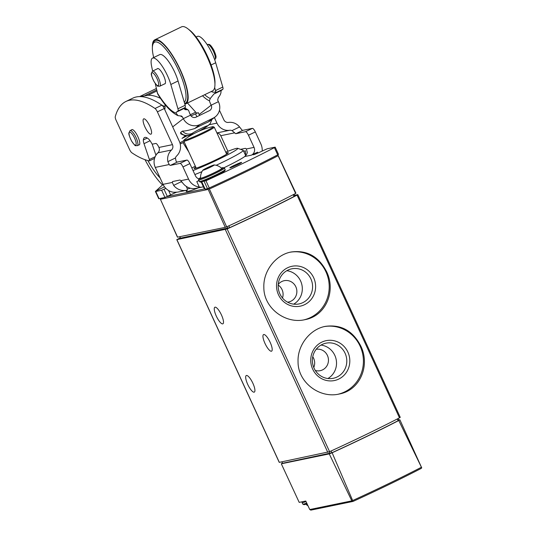 <?xml version="1.0" encoding="UTF-8"?>
<svg xmlns="http://www.w3.org/2000/svg" width="537" height="537" viewBox="0 0 537 537"><rect width="100%" height="100%" fill="white"/><g stroke="black" fill="none" stroke-linecap="round" stroke-linejoin="round"><path stroke-width="0.81" d="M326.583 271.648C318.669 256.377 306.828 249.833 291.047 252.014C275.79 254.84 263.15 270.917 263.848 287.382C263.62 308.057 285.523 324.341 304.996 319.649C325.959 315.971 336.175 290.994 326.583 271.648M180.257 237.857L176.794 239.65L279.24 462.377L329.584 451.671A125.577 8.485 -24.7 0 0 399.488 417.833L400.253 417.356L297.807 194.629L294.524 195.287M176.794 239.65L227.144 228.943A125.577 8.485 -24.7 0 0 297.048 195.106L297.807 194.629M360.783 346.023C352.876 330.745 341.035 324.2 325.254 326.382C309.997 329.208 297.357 345.284 298.055 361.75C297.827 382.431 319.73 398.709 339.203 394.017C360.166 390.339 370.382 365.368 360.783 346.023M399.87 419.786L421.733 467.868L398.783 420.511L399.87 419.786L398.776 419.974M332.128 452.772L352.655 500.538L352.52 501.37L351.822 500.867L329.262 453.899L332.128 452.772A125.141 8.458 -24.7 0 0 398.783 420.511M282.435 463.116L281.307 463.773L299.196 502.384L305.775 501.028L309.755 509.546L310.95 510.076M329.262 453.899L281.341 463.787M352.52 501.37L353.145 501.37A123.644 8.357 155.3 0 0 421.068 468.499L421.156 468.452C400.877 478.937 378.196 489.919 353.104 501.397M421.068 468.499L421.733 467.868M281.851 461.854L282.603 463.277L331.866 452.772A123.49 8.344 -24.7 0 0 398.112 420.706L398.89 420.216L398.118 418.545M270.165 342.338A9.21 2.571 -115.8 0 0 263.56 334.585A9.21 2.571 -115.8 0 0 265.258 343.995A9.21 2.571 -115.8 0 0 271.588 351.164A9.21 2.571 -115.8 0 0 270.165 342.338M252.887 383.29A9.21 2.571 -115.8 0 0 246.282 375.538A9.21 2.571 -115.8 0 0 247.98 384.948A9.21 2.571 -115.8 0 0 254.31 392.117A9.21 2.571 -115.8 0 0 252.887 383.29M221.472 314.991A9.21 2.571 -115.8 0 0 214.867 307.238A9.21 2.571 -115.8 0 0 216.565 316.649A9.21 2.571 -115.8 0 0 222.895 323.818A9.21 2.571 -115.8 0 0 221.472 314.991M304.063 319.83A34.536 33.079 78.3 0 0 325.919 271.789A34.536 33.079 78.3 0 0 290.134 252.215M313.675 277.716A20.359 19.5 78.3 0 0 279.925 274.508A20.359 19.5 78.3 0 0 294.625 306.473A20.359 19.5 78.3 0 0 313.675 277.716M338.263 394.198A34.536 33.079 78.3 0 0 360.126 346.157A34.536 33.079 78.3 0 0 324.341 326.583M347.875 352.084A20.359 19.5 78.3 0 0 314.132 348.875A20.359 19.5 78.3 0 0 328.832 380.847A20.359 19.5 78.3 0 0 347.875 352.084M293.705 304.157A17.929 17.171 78.3 0 0 300.613 280.992A17.929 17.171 78.3 0 0 286.805 270.715M287.543 302.163A10.881 10.425 78.3 0 0 288.624 301.995A10.881 10.425 78.3 0 0 295.833 286.785A10.881 10.425 78.3 0 0 284.227 280.683A10.881 10.425 78.3 0 0 278.26 284.422M310.883 278.878A17.929 17.171 78.3 0 0 291.766 268.815A17.929 17.171 78.3 0 0 278.569 289.846A17.929 17.171 78.3 0 0 299.015 303.935A17.929 17.171 78.3 0 0 310.883 278.878M327.906 378.525A17.929 17.171 78.3 0 0 334.82 355.36A17.929 17.171 78.3 0 0 321.012 345.083M315.313 370.463A10.881 10.425 78.3 0 0 320.213 370.678A10.881 10.425 78.3 0 0 327.422 355.46A10.881 10.425 78.3 0 0 316.192 349.285M345.09 353.245A17.929 17.171 78.3 0 0 325.972 343.183A17.929 17.171 78.3 0 0 312.776 364.214A17.929 17.171 78.3 0 0 333.215 378.303A17.929 17.171 78.3 0 0 345.09 353.245M282.489 297.981A10.881 10.425 78.3 0 0 282.053 289.631A10.881 10.425 78.3 0 0 278.213 285.093M313.762 367.469A10.881 10.425 78.3 0 0 313.635 358.307A10.881 10.425 78.3 0 0 312.762 356.743M225.251 227.339L226.661 226.842L209.376 189.011L208.598 188.467L208.202 189.427L225.251 227.339L177.438 237.173L160.194 198.811L177.579 237.173M278.085 155.602L295.639 193.448L295.921 193.213L278.012 155.166M226.661 226.842A125.564 8.485 -24.7 0 0 295.639 193.448M225.748 152.152A29.267 1.98 155.3 0 1 236.508 148.38A29.267 1.98 155.3 0 1 237.683 148.299A29.267 1.98 155.3 0 1 222.989 157.187A29.267 1.98 155.3 0 1 193.025 170.531M191.857 167.987A29.267 1.98 155.3 0 1 195.32 166.148M226.184 153.099A18.835 1.275 155.3 0 1 227.493 152.743A18.835 1.275 155.3 0 1 228.326 152.75A18.835 1.275 155.3 0 1 211.746 161.778A18.835 1.275 155.3 0 1 194.099 168.49A18.835 1.275 155.3 0 1 195.757 167.088M237.683 148.299L243.093 150.259A33.368 2.255 155.3 0 1 243.227 150.367A33.368 2.255 155.3 0 1 216.176 165.282M201.966 171.632A33.368 2.255 155.3 0 1 194.877 174.552M179.734 236.73L180.486 238.153L229.661 227.661A125.577 8.485 -24.7 0 0 294.048 196.495L294.853 195.992L294.061 194.266M191.018 115.891L198.22 112.636L199.63 115.401M188.816 151.998L182.963 142.681M147.843 160.543C152.038 168.094 156.126 173.887 160.107 177.928M145.003 159.69C150.998 171.021 156.851 179.452 162.577 184.997M157.938 152.81A4.605 4.41 78.3 0 0 158.918 147.453L158.717 147.01A4.189 1.168 64.2 0 0 155.79 143.46L152.602 144.117A2.094 0.584 64.2 0 1 151.474 142.983L150.803 141.835A6.78 1.893 64.2 0 0 148.709 139.11A19.379 5.41 64.2 0 0 144.607 137.506A19.379 5.41 64.2 0 0 143.359 139.949A6.504 1.819 64.2 0 0 144.01 143.668L149.387 159.516A2.094 0.584 64.2 0 1 149.447 160.865A2.094 0.584 64.2 0 1 149.32 160.878A190.46 53.197 64.2 0 1 136.713 155.817L136.277 155.569A190.46 53.197 64.2 0 1 131.867 152.783A4.189 1.168 64.2 0 1 129.504 149.414L116.146 120.369A4.189 1.168 64.2 0 1 115.267 116.69A190.46 53.197 64.2 0 1 125.906 101.486A190.46 53.197 64.2 0 1 155.018 108.487A4.189 1.168 64.2 0 1 157.381 111.864L172.464 144.661A4.605 4.41 -101.7 0 1 171.484 150.018L157.938 152.81A12.559 12.029 78.3 0 0 155.267 167.41L163.06 184.345A13.814 13.23 78.3 0 0 173.78 192.273L177.458 192.145L186.621 190.273A13.814 13.23 -101.7 0 1 173.646 185.386L172.364 182.426L163.06 184.345M214.391 117.516L216.968 123.121A12.559 12.029 -101.7 0 0 229.648 130.29A4.605 4.41 -101.7 0 1 231.991 130.619L239.556 126.954A12.559 12.029 -101.7 0 0 228.487 122.423A4.605 4.41 -101.7 0 1 223.842 119.791L219.458 110.273M198.844 178.868A5.86 5.612 -101.7 0 1 195.428 175.76L189.843 163.617A4.189 1.168 -115.8 0 0 186.923 160.066L177.324 162.04A4.189 1.168 -115.8 0 1 176.069 161.207L175.431 157.992A4.605 4.41 -101.7 0 1 176.666 155.931A12.559 12.029 -101.7 0 0 179.338 141.332L164.255 108.534A4.189 1.168 -115.8 0 0 161.892 105.165A190.46 53.197 -115.8 0 0 132.78 98.164L125.906 101.486M155.945 155.26L152.058 143.795M131.545 129.88A8.478 2.37 64.2 0 1 131.834 129.625A8.478 2.37 64.2 0 1 137.653 136.223A8.478 2.37 64.2 0 1 139.217 144.889A8.478 2.37 64.2 0 1 138.835 144.956M144.963 127A8.478 2.37 64.2 0 1 143.654 118.878A8.478 2.37 64.2 0 1 149.481 125.477A8.478 2.37 64.2 0 1 151.045 134.136A8.478 2.37 64.2 0 1 144.963 127M187.312 190.105A13.814 13.23 -101.7 0 1 186.621 190.273M243.738 151.454L245.288 150.702A13.814 13.23 -101.7 0 1 245.476 155.139M176.451 192.286A7.115 0.483 -24.7 0 0 170.598 194.891L164.946 197.462L159.086 198.67A8.37 0.564 -24.7 0 1 158.717 198.663L155.401 191.454A8.37 0.564 155.3 0 1 155.817 191.044L163.087 184.406M165.846 188.38L161.63 190.252L155.77 191.461A8.37 0.564 155.3 0 1 155.401 191.454M198.865 180.586L196.79 181.593L199.281 187.017A13.814 13.23 -101.7 0 1 188.554 179.083L182.969 166.94A4.189 1.168 -115.8 0 0 180.049 163.389L170.451 165.369L177.324 162.04M188.554 179.083L180.848 180.674L183.07 183.439A13.814 13.23 78.3 0 0 196.045 188.326L203.409 186.809M231.991 130.619L234.682 132.84A4.189 1.168 64.2 0 0 235.938 133.673L245.53 131.693A4.189 1.168 64.2 0 1 248.456 135.243L255.33 131.921L260.915 144.064A13.814 13.23 -101.7 0 1 262.197 151.045M237.549 164.745A6.491 0.436 -24.7 0 0 241.623 162.409A6.491 0.436 -24.7 0 0 235.542 164.725A6.491 0.436 -24.7 0 0 229.829 167.833A6.491 0.436 -24.7 0 0 237.549 164.745M202.382 181.54L205.966 180.761A125.577 8.485 155.3 0 0 274.4 147.641L275.085 147.158L267.225 148.776L261.573 151.347A7.115 0.483 155.3 0 1 253.108 154.737A7.115 0.483 155.3 0 1 257.565 152.172L257.955 153.011M248.456 135.243L254.041 147.386A5.86 5.612 -101.7 0 1 251.417 155.153L257.565 152.172M240.549 149.34L245.275 148.366A4.189 1.168 64.2 0 1 246.329 148.977L247.288 152.354A5.86 5.612 78.3 0 1 245.161 156.032L244.724 156.535A33.697 2.276 155.3 0 1 224.083 167.698M196.79 181.593A7.115 0.483 155.3 0 1 198.878 180.613M182.191 182.312A5.86 5.612 -101.7 0 1 181.07 181.788L173.646 185.386M144.01 143.668L150.078 140.728M143.359 139.949L147.299 138.043M227.916 151.286L220.754 135.713A4.605 4.41 78.3 0 0 216.961 133.048M204.671 128.068A12.559 12.029 78.3 0 0 205.221 128.779M172.364 182.426A4.189 1.168 -115.8 0 1 172.645 181.546A4.189 1.168 -115.8 0 1 172.719 181.519L179.788 180.063A4.189 1.168 -115.8 0 1 180.848 180.674M170.451 165.369A4.189 1.168 -115.8 0 1 169.195 164.537L167.859 161.657A12.559 12.029 -101.7 0 1 171.484 150.018M239.556 126.954L241.556 129.511A4.189 1.168 -115.8 0 0 242.811 130.343L252.403 128.37A4.189 1.168 -115.8 0 1 255.33 131.921M204.174 181.479L207.49 188.688L209.282 187.97A125.577 8.485 -24.7 0 0 277.716 154.851L278.488 154.367L275.172 147.158M207.49 188.688L205.06 189.172L201.744 181.962M201.153 181.915L204.033 188.165L204.543 188.051M161.583 104.957L165.067 106.789M190.346 114.743L195.69 112.159A6.276 1.752 -115.8 0 0 196.804 113.112M195.69 112.159L187.494 103.037M139.774 96.606L147.917 95.297C151.689 95.069 155.905 96.103 160.556 98.392M213.981 164.973A6.276 0.423 155.3 0 1 214.203 164.953A6.276 0.423 155.3 0 1 208.732 167.987A6.276 0.423 155.3 0 1 202.872 170.162A6.276 0.423 155.3 0 1 207.906 167.437A6.276 0.423 155.3 0 1 213.981 164.973M210.517 166.356L213.713 165.134L212.82 165.886L203.402 170.068L210.517 166.356L210.766 166.893M214.203 164.953C217.116 165.235 219.646 166.383 221.788 168.39A11.693 0.792 155.3 0 1 211.504 174.015A11.693 0.792 155.3 0 1 200.543 178.163C200.415 175.23 201.187 172.558 202.872 170.162M214.672 87.551L215.552 90.565A4.189 1.168 -115.8 0 1 215.78 91.605L215.525 92.82L213.907 94.015L210.309 98.452L209.403 100.788A8.37 2.336 -115.8 0 0 211.175 105.178A4.189 4.014 -127.8 0 1 209.437 110.656L196.052 117.14A4.189 4.014 -127.8 0 1 190.548 115.16A8.37 2.336 64.2 0 1 188.776 110.77L187.91 109.77L187.044 109.716A43.114 12.042 64.2 0 1 184.298 108.252M185.231 135.908L181.989 138.425A14.606 0.826 -26.8 0 1 186.742 135.995M164.557 83.913A8.478 2.37 -115.8 0 0 164.933 83.846A8.478 2.37 -115.8 0 0 163.147 74.73A8.478 2.37 -115.8 0 0 157.549 68.582A8.478 2.37 -115.8 0 0 157.26 68.837M155.227 83.457L157.677 93.928C164.476 105.218 171.249 112.461 177.982 115.67L181.533 116.026L182.573 117.079A48.283 13.485 64.2 0 1 180.385 115.932M177.989 115.663L176.129 113.106A8.37 2.336 -115.8 0 1 176.552 112.099L177.969 110.998A4.189 1.168 -115.8 0 0 177.928 108.776L170.826 84.484A20.93 5.847 -115.8 0 0 161.711 65.467A20.93 5.847 -115.8 0 0 152.501 58.124A20.93 5.847 -115.8 0 0 151.629 66.353L152.622 71.085M213.907 94.015L221.412 90.384A8.37 2.336 -115.8 0 0 220.989 91.391C221.143 93.196 220.244 95.277 218.277 97.64L217.666 100.097A8.37 2.336 -115.8 0 0 218.411 101.674A12.559 12.036 -127.8 0 1 215.25 116.851A12.559 12.036 -127.8 0 1 213.202 118.12L208.108 122.074L209.779 121.08M152.501 58.124L159.731 54.62A20.93 5.847 64.2 0 1 168.947 61.963A20.93 5.847 64.2 0 1 178.062 80.98L185.164 105.272A4.189 1.168 64.2 0 1 185.393 106.313L185.272 107.467L184.057 108.467L184.99 109.642L187.044 109.716M221.412 90.384L222.828 89.283A4.189 1.168 -115.8 0 0 222.788 87.061L215.686 62.769A20.93 5.847 -115.8 0 0 206.57 43.752A20.93 5.847 -115.8 0 0 197.361 36.409L196.126 37.006M213.202 118.12L199.818 124.597A12.559 12.036 -127.8 0 1 183.312 118.657A8.37 2.336 64.2 0 1 182.573 117.079M164.342 108.722L164.933 108.655M164.893 104.326A25.118 7.015 64.2 0 1 164.731 109.568M157.012 153.3A12.559 12.036 52.2 0 0 157.395 153.354M194.233 133.505L188.259 135.814L185.721 135.968L180.821 133.847L180.553 132.558L182.439 131.095C184.862 131.169 188.957 130.316 194.716 128.551A14.606 0.826 -26.8 0 1 208.108 122.074M214.941 83.712A33.489 9.351 -115.8 0 0 205.684 52.505A33.489 9.351 -115.8 0 0 188.675 29.441M184.829 104.131A35.583 9.941 -115.8 0 0 185.789 103.863L212.558 90.901A35.583 9.941 -115.8 0 0 205.074 52.66A35.583 9.941 -115.8 0 0 181.553 26.85L154.784 39.812A35.583 9.941 -115.8 0 0 152.401 47.001M185.789 103.863A35.583 9.941 -115.8 0 0 178.297 65.621A35.583 9.941 -115.8 0 0 154.784 39.812M184.6 103.359A34.744 9.706 -115.8 0 0 178.109 65.769A34.744 9.706 -115.8 0 0 153.26 43.141L152.79 44.705A33.489 9.351 -115.8 0 0 153.71 57.533M184.265 102.205A33.489 9.351 -115.8 0 0 176.74 66.514A33.489 9.351 -115.8 0 0 152.79 44.705M297.048 195.106L399.488 417.833M227.144 228.943L329.584 451.671M351.822 500.867L309.755 509.546M421.243 467.338A124.685 8.424 155.3 0 1 352.655 500.538M398.112 420.706L397.306 418.961M331.866 452.772L331.054 450.999M330.06 453.49L329.282 451.805M282.603 463.277L281.938 461.84M176.888 239.65L279.327 462.377M225.359 229.655L327.798 452.382M306.023 501.558A14.23 0.96 155.3 0 1 302.096 502.625L302.794 504.142A14.23 0.96 155.3 0 0 306.728 503.068M302.794 504.142L304.023 504.673L307.05 503.753A13.398 0.906 155.3 0 1 304.727 503.78M200.314 187.077A35.563 2.403 155.3 0 1 187.42 190.078M204.899 188.829L166.933 196.656M208.202 189.427L160.529 199.261M278.005 155.79A125.195 8.458 155.3 0 1 209.376 189.011M190.481 188.232A33.469 2.262 155.3 0 1 187.272 188.662L187.145 190.407M184.668 139.506A75.348 75.348 0 0 1 212.457 126.725A16.083 1.087 155.3 0 1 212.605 126.698A16.083 1.087 155.3 0 1 203.228 132.491A16.083 1.087 155.3 0 1 188.527 138.942A16.083 1.087 155.3 0 1 184.668 139.506C183.829 140.137 183.547 140.694 183.835 141.164L196.247 168.148M212.625 126.692L214.256 127.168A16.741 1.134 155.3 0 1 199.516 135.196A16.741 1.134 155.3 0 1 183.835 141.164M293.222 194.696L294.048 196.495M228.829 225.849L229.661 227.661M227.037 226.668L227.829 228.393M179.821 236.71L180.486 238.153M196.918 116.717L195.414 113.763M216.968 123.121L209.215 124.718M172.464 144.661L158.918 147.453M155.817 191.044L164.523 186.829M251.417 155.153L244.724 156.535M254.041 147.386L246.329 148.977M155.018 108.487L161.892 105.165M149.387 159.516L155.18 156.717M180.049 163.389L186.923 160.066M167.859 161.657L175.431 157.992M157.381 111.864L164.255 108.534M169.195 164.537L155.267 167.41M182.969 166.94L189.843 163.617M235.938 133.673L242.811 130.343M245.53 131.693L252.403 128.37M234.682 132.84L220.754 135.713M229.648 130.29L216.901 132.921M274.4 147.641L277.716 154.851M205.966 180.761L209.282 187.97M201.838 181.962L205.154 189.172M164.027 189.259L167.343 196.468M168.591 190.521L170.598 194.891M161.63 190.252L164.946 197.462M155.77 191.461L159.086 198.67M147.917 95.297L156.817 90.988M145.138 95.472L156.596 89.927M221.439 168.068A13.398 0.906 155.3 0 1 222.754 167.692A13.398 0.906 155.3 0 1 210.014 174.82A13.398 0.906 155.3 0 1 200.529 177.68L198.583 179.271L199.294 181.519A14.23 0.96 155.3 0 0 212.625 176.445A14.23 0.96 155.3 0 0 225.151 169.625L224.996 170.645L223.11 172.015C218.552 174.599 212.867 177.317 206.054 180.157C199.838 182.607 200.2 181.996 200.18 182.063L199.294 181.519M221.432 168.061L222.936 167.631L224.453 168.108A14.23 0.96 155.3 0 1 211.927 174.928A14.23 0.96 155.3 0 1 198.596 180.002M224.151 170.726A13.398 0.906 155.3 0 1 212.229 177.478A13.398 0.906 155.3 0 1 201.227 181.157M206.08 168.98L205.872 168.517M208.765 167.873L208.484 167.255M218.411 101.674L211.175 105.178L199.167 114.488M170.826 84.484L178.062 80.98M177.928 108.776L185.164 105.272M215.552 90.565L222.788 87.061M211.101 64.99L215.686 62.769M177.969 110.998L185.272 107.467M172.699 126.893L183.312 118.657L190.548 115.16M176.552 112.099L184.057 108.467M215.525 92.82L222.828 89.283M199.818 124.597L194.716 128.551M176.129 113.106A40.832 11.405 64.2 0 1 157.153 92.592M209.403 100.788A45.128 12.606 64.2 0 1 202.503 95.767M215.78 91.605A37.677 10.525 64.2 0 1 211.256 91.532M210.309 98.452A43.114 12.042 64.2 0 1 204.684 94.713M156.69 77.946A7.115 1.987 -115.8 0 0 151.515 74.321A7.115 1.987 -115.8 0 0 157.059 85.302A7.115 1.987 -115.8 0 0 156.69 77.946M158.059 77.2A8.37 2.336 -115.8 0 0 152.528 71.132L151.34 73.495C150.998 74.442 151.931 77.194 154.139 81.752C156.65 85.249 157.945 86.719 158.032 86.162L159.825 86.202A8.37 2.336 -115.8 0 0 158.059 77.2M213.055 50.585A8.37 2.336 -115.8 0 0 207.517 44.511C209.121 44.336 209.907 43.416 213.894 50.236C217.069 57.748 215.76 57.036 215.894 58.15L214.813 59.58A8.37 2.336 -115.8 0 0 213.055 50.585M134.23 137.412A7.115 1.987 -115.8 0 0 129.055 133.787A7.115 1.987 -115.8 0 0 134.599 144.775A7.115 1.987 -115.8 0 0 134.23 137.412M135.599 136.666A8.37 2.336 -115.8 0 0 130.068 130.598L128.88 132.961C128.538 133.908 129.471 136.66 131.679 141.218C134.19 144.715 135.485 146.185 135.572 145.628L137.365 145.668A8.37 2.336 -115.8 0 0 135.599 136.666M179.949 142.923A8.632 0.49 -26.8 0 1 183.748 140.734M184.238 142.043A8.632 0.49 -26.8 0 1 180.217 143.943L184.245 142.057M182.439 131.095A8.37 8.021 52.2 0 0 192.293 133.324L190.407 134.787A8.37 8.021 52.2 0 1 180.553 132.558M192.293 133.324A8.632 0.49 -26.8 0 1 201.697 128.209A8.632 0.49 -26.8 0 1 207.208 126.108L205.322 127.571A8.37 8.021 52.2 0 0 206.691 126.719L210.054 123.852L212.008 119.368M207.208 126.108A8.37 8.021 52.2 0 0 208.578 125.262M205.322 127.571A8.632 0.49 -26.8 0 1 198.153 131.578M194.569 133.33A8.632 0.49 -26.8 0 1 190.407 134.787M284.435 470.566L281.307 463.773M352.97 501.437L310.735 510.15M302.136 501.78L302.096 502.625M305.822 504.189A12.559 12.559 0 0 0 307.976 505.733M186.238 186.373L187.272 188.662M243.227 150.367L245.678 155.576M214.256 127.168L226.668 154.153M149.447 160.865L154.569 158.388M139.607 96.606L156.301 88.524M224.453 168.108L225.151 169.625M215.25 116.851L209.786 121.087M184.721 107.903L187.91 109.77M157.925 68.514L152.528 71.132M165.221 83.584L159.825 86.202M132.209 129.558L130.068 130.598M139.506 144.628L137.365 145.668M198.442 131.451L206.691 126.719"/></g></svg>
